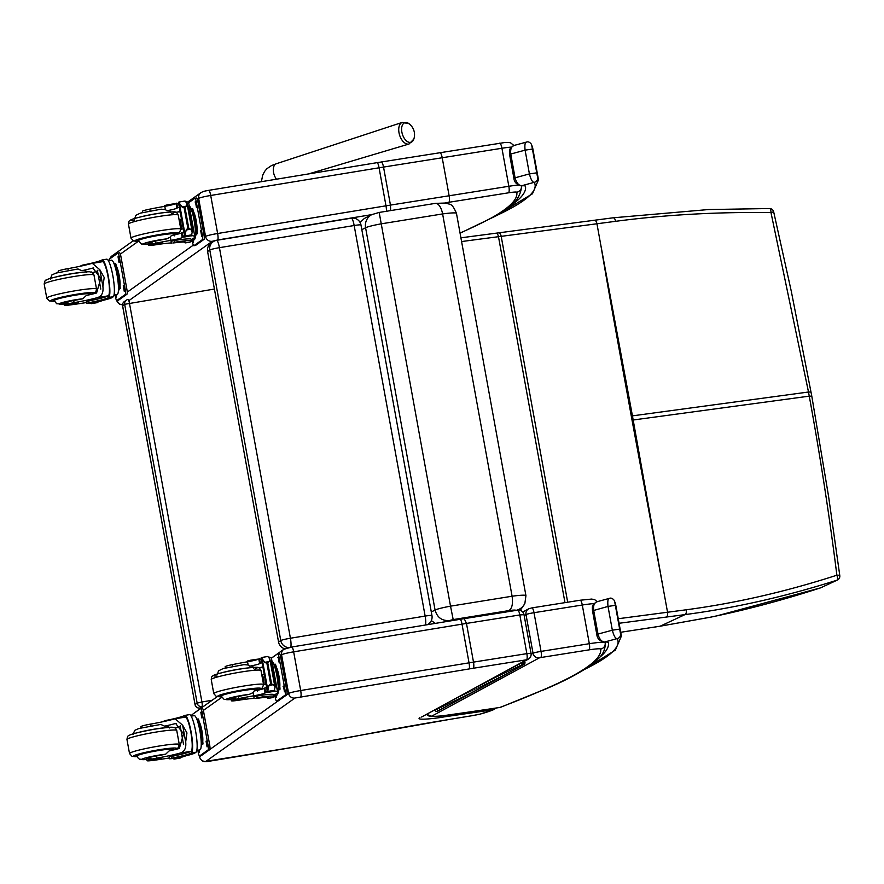 <?xml version="1.0" encoding="UTF-8"?>
<svg xmlns="http://www.w3.org/2000/svg" width="884" height="884" viewBox="0 0 884 884"><rect width="100%" height="100%" fill="white"/><g stroke="black" fill="none" stroke-linecap="round" stroke-linejoin="round"><path stroke-width="1.33" d="M124.279 301.621L124.279 301.621A4.221 4.133 54.6 0 0 122.633 305.742L124.666 304.295A4.221 4.133 -125.4 0 1 126.313 300.173L124.279 301.621A4.221 4.221 0 0 0 122.578 305.82L195.055 704.647A4.221 4.221 0 0 0 199.894 708.051L199.894 708.051A4.221 0.751 -99.4 0 0 199.961 708.029A4.221 4.133 -125.4 0 1 195.11 704.57L197.154 703.123A4.221 4.133 54.6 0 0 201.994 706.57A4.221 0.751 -99.4 0 0 201.917 701.962L197.154 703.123L124.666 304.295L214.414 289.046M126.313 300.173A4.221 4.221 0 0 1 128.07 299.455A4.221 0.751 80.6 0 1 129.44 303.135L201.917 701.962L212.16 700.261M122.655 305.864L195.055 704.647M447.834 621.33L449.37 620.546C441.912 620.955 437.149 617.463 435.072 610.037A16.807 1.437 169.7 0 1 450.52 606.159L379.181 212.436L435.348 203.375A12.652 5.801 82.2 0 1 442.608 213.928L512.09 596.225C513.14 603.871 512.046 608.667 508.797 610.601A12.785 1.094 -10.3 0 1 515.737 610.402A12.652 12.575 -154.2 0 0 524.864 603.507L525.936 595.661A25.426 2.166 169.7 0 0 512.09 596.225L450.52 606.159L453.194 619.585L508.797 610.601M431.315 620.612L435.359 623.386M197.364 199.32L198.646 198.403A10.542 0.895 -10.3 0 1 210.712 195.475L379.07 167.794A5.901 1.138 -99.3 0 0 377.081 162.656L381.037 162.048C381.976 161.927 382.816 163.606 383.534 167.076L390.452 205.099A54.808 4.674 169.7 0 0 385.988 205.817L217.63 233.509A5.901 1.138 80.7 0 1 217.641 239.984L371.799 214.624A12.652 12.144 62.5 0 1 371.821 214.613L364.274 218.525L360.086 222.459M379.181 212.436L371.799 214.624A12.652 12.144 62.5 0 0 365.589 227.74A16.807 1.437 -10.3 0 1 381.037 223.862L442.608 213.928A25.426 2.166 -10.3 0 1 456.464 213.364L525.936 595.661M425.403 625.021A8.431 1.624 -99.3 0 0 425.138 616.082A8.431 0.718 -10.3 0 1 431.956 615.562L360.981 225A8.431 0.718 169.7 0 0 354.164 225.519A8.431 1.624 -99.3 0 0 351.313 218.182L216.591 240.338A8.431 8.431 0 0 0 213.276 241.652L213.276 241.652A8.431 8.243 56.3 0 1 216.458 240.393A8.431 1.624 80.7 0 1 216.591 240.338A8.431 1.624 80.7 0 1 219.431 247.675A8.431 0.718 169.7 0 0 209.795 250.006L280.769 640.569A8.431 0.718 -10.3 0 1 290.416 638.237A8.431 1.624 80.7 0 1 290.67 647.187M351.313 218.182L351.313 218.182A8.431 8.431 0 0 1 360.981 225M207.585 251.487A8.431 8.243 56.3 0 1 211.066 243.133L213.276 241.652A8.431 8.243 56.3 0 0 209.795 250.006L207.585 251.487L278.559 642.049A8.431 8.243 56.3 0 0 284.703 648.779M427.171 624.734A8.431 8.243 56.3 0 0 428.342 624.082L428.342 624.082A8.431 8.431 0 0 0 431.956 615.562M278.559 642.049L280.769 640.569A8.431 8.243 56.3 0 0 288.681 647.585M413.811 139.12A10.254 5.845 -107.4 0 1 413.524 139.849A10.254 5.845 -107.4 0 1 405.535 139.959A10.254 5.845 -107.4 0 1 401.844 126.843A10.254 5.845 -107.4 0 1 408.983 123.683L402.308 122.39A11.315 6.453 72.6 0 0 399.59 135.097A11.315 6.453 72.6 0 0 409.071 143.993L413.811 139.12A13.702 13.702 0 0 0 408.983 123.694M518.367 185.121A16.862 1.437 169.7 0 0 508.841 186.281L390.452 205.099L390.651 210.392M109.826 258.824A5.901 5.79 -125.4 0 1 111.936 255.962L133.175 240.857M521.538 185.518C521.151 197.718 512.068 208.127 494.278 216.724L492.41 217.376A1344.023 114.588 -10.3 0 1 460.034 233.044M194.038 713.244A5.569 5.459 -125.4 0 1 194.734 712.659A5.569 5.459 -125.4 0 1 194.745 712.659L194.005 713.278M280.383 655.619L281.576 654.768A10.542 0.895 -10.3 0 1 293.654 651.839L462.012 624.148A54.808 4.674 -10.3 0 1 466.476 623.43L464.244 618.645L517.659 610.159A5.569 1.392 81 0 1 519.825 614.955L524.002 614.656A5.569 5.569 0 0 0 517.659 610.159A5.569 1.392 81 0 0 517.538 610.203M302.317 745.798L205.983 761.334L295.002 698.017L469.061 668.945A49.239 4.199 -10.3 0 1 473.073 668.293A5.569 1.525 -98.9 0 0 473.504 662.116L526.853 653.641L519.825 614.955L466.476 623.43L473.504 662.116A5.569 1.392 81 0 1 473.194 668.271L526.555 659.796A5.569 1.392 -99 0 0 526.853 653.641L531.041 653.342L524.002 614.656M421.712 716.946L526.555 659.796A5.569 5.37 61.5 0 0 528.212 659.232L528.212 659.232A5.569 5.569 0 0 0 531.041 653.342M494.708 708.239L493.029 709.852L496.421 707.985M419.922 717.587A37.183 3.171 169.7 0 0 440.166 717.554A8.641 0.74 169.7 0 0 444.055 716.891L444.077 716.891A10.641 0.906 -10.3 0 1 444.619 716.814L487.172 710.614A10.641 0.906 -10.3 0 1 488.001 710.493L488.134 710.471A9.547 0.818 169.7 0 0 491.968 710.007L493.029 709.852A57.67 4.917 -10.3 0 1 480.277 714.062L494.476 709.399M491.968 710.007L492.907 708.493M210.469 761.025L302.394 745.809L361.434 735.057M201.077 755.709L199.585 756.77A10.542 0.895 169.7 0 0 199.452 756.958C201.906 761.931 203.895 762.417 210.414 761.058L210.348 761.047M480.277 714.062A11.304 0.961 -10.3 0 1 472.509 715.609L450.166 719.311A294.041 25.072 169.7 0 0 361.324 735.079L449.989 719.333M440.166 717.554L441.249 715.941M444.055 716.891L444.044 715.609M444.077 716.891L445.89 715.366A8.542 0.729 169.7 0 0 443.657 715.642L443.039 715.709M487.172 710.614L488.012 709.311M488.001 710.493L488.929 709.178M488.134 710.471L489.957 709.012M450.166 719.311L472.421 715.642A5.569 0.995 -99.4 0 0 472.509 715.609M493.261 708.427L499.626 707.498M542.931 690.172C569.97 678.79 588.28 668.448 597.871 659.144C603.12 654.414 605.562 648.966 605.186 642.79L605.153 642.602A5.569 5.547 171.6 0 1 600.667 649.055A1010.489 86.157 -10.3 0 1 541.748 690.503L500.675 707.255M426.419 714.405L428.364 715.841L431.657 716.217L426.541 714.327M491.128 708.769L493.648 708.371A9.006 0.762 169.7 0 0 491.128 708.769L446.763 715.3M447.105 715.233L445.591 715.421A5.569 2.122 81.7 0 1 444.619 716.814M489.393 709.079L491.217 708.747M444.906 715.476L489.128 709.145M810.838 392.032L808.506 392.01L770.981 212.58L773.666 211.784A4.221 4.221 0 0 0 769.61 208.536L769.61 208.536A4.221 1.414 90.7 0 1 770.981 212.58C716.847 211.862 665.055 214.779 615.618 221.32L501.195 236.348A168.645 14.376 -10.3 0 1 498.488 236.702A1051.175 89.627 169.7 0 0 461.581 241.564M601.098 246.592L632.436 415.867A168.634 14.376 -10.3 0 1 631.286 416.01C621.054 359.423 610.568 303.267 601.076 246.603L596.943 223.751A4.221 2.088 82.5 0 0 594.38 220.26L498.631 232.857A4.221 2.088 82.5 0 1 501.195 236.348L567.683 602.214M769.423 208.58A4.221 1.414 90.7 0 1 769.61 208.536L708.526 209.541L613.076 217.807A4.221 2.066 82.5 0 1 615.618 221.32M811.589 396.165L809.258 396.142C820.219 456.177 829.435 515.869 836.883 575.208A4.221 0.873 -7.2 0 1 839.8 575.683L828.54 496.156L811.766 396.021L791.379 291.665L773.666 211.784M820.429 587.904A4.221 0.939 -108 0 0 820.462 587.893A4.221 0.939 -108 0 0 820.496 587.882L717.189 615.772A164.899 34.211 -15.5 0 1 710.846 617.109L660.171 626.192L684.989 614.612C734.847 608.026 785.511 596.556 836.949 580.202A4.221 1.525 -107.7 0 0 836.883 575.208C785.865 591.694 735.643 603.219 686.216 609.783L618.247 618.734M632.038 420.143L663.398 589.418L632.436 415.867L808.506 392.01L809.258 396.142L633.187 419.999A168.634 14.376 -10.3 0 1 632.038 420.143L631.286 416.01M522.919 185.806L521.041 185.795A4.221 3.768 89.5 0 1 520.842 185.795M531.151 143.893A4.221 4.199 149.1 0 1 531.229 144.015C529.638 142.059 528.057 141.418 526.477 142.092L526.864 142.048C525.096 141.893 524.51 144.589 525.096 150.147L529.417 173.916C530.853 179.507 532.444 182.325 534.19 182.347A4.221 4.199 -30.9 0 0 537.582 177.441L531.759 145.418A900.122 76.742 -10.3 0 1 532.654 147.75L531.229 144.015A4.221 4.199 149.1 0 1 531.759 145.418M511.482 205.066A1016.059 86.632 169.7 0 0 525.405 186.104A35.736 3.05 169.7 0 0 521.759 185.717A4.221 3.768 89.5 0 1 521.052 185.795C516.61 184.59 514.223 182.082 513.902 178.27L513.913 178.281M495.349 216.105A895.912 76.389 -10.3 0 0 534.19 182.347L521.759 185.717C518.643 185.507 516.422 182.866 515.074 177.806L513.902 178.27L509.593 154.512L510.753 154.037C510.245 148.899 511.471 146.026 514.433 145.418M605.838 642.082L603.96 642.082A4.221 3.768 89.5 0 1 603.761 642.071M614.071 600.17A4.221 4.199 149.1 0 1 614.148 600.291C612.568 598.335 610.977 597.694 609.408 598.369L609.783 598.324C608.015 598.17 607.43 600.866 608.015 606.424L612.336 630.193C613.772 635.784 615.363 638.602 617.109 638.624A4.221 4.199 -30.9 0 0 620.502 633.729L614.678 601.695A900.122 76.742 -10.3 0 1 615.573 604.026L614.159 600.291A4.221 4.199 149.1 0 1 614.159 600.291A4.221 4.199 149.1 0 1 614.678 601.695M599.319 657.63A1016.059 86.632 169.7 0 0 608.325 642.381A35.736 3.05 169.7 0 0 604.678 641.994A4.221 3.768 89.5 0 1 603.96 642.082M584.214 669.553A895.912 76.389 -10.3 0 0 617.109 638.624L604.678 641.994C601.562 641.784 599.341 639.143 597.993 634.082L596.833 634.557C597.142 638.359 599.529 640.867 603.982 642.071M619.463 629.143L612.336 630.193L597.993 634.082L593.672 610.314C593.164 605.175 594.391 602.302 597.352 601.695M152.468 243.045A9.293 0.796 -10.3 0 1 148.18 243.155A9.293 0.796 -10.3 0 1 155.562 241.023L155.949 243.166A9.293 0.796 -10.3 0 0 148.567 245.299A9.293 0.796 -10.3 0 0 155.374 244.835A29.393 2.508 -10.3 0 1 171.363 242.923M174.214 242.835A29.393 2.508 -10.3 0 1 174.446 242.835L176.634 242.536M185.353 242.205L185.474 242.868A19.128 3.403 80.6 0 1 185.441 242.879L189.961 242.128A19.128 3.403 -99.4 0 0 190.237 242.006L191.176 241.332A20.697 1.768 169.7 0 0 191.452 240.967A20.697 1.768 169.7 0 0 174.424 242.293L172.833 243.012A23.901 2.033 169.7 0 1 185.795 242.492A23.901 2.033 169.7 0 1 185.673 242.757L190.237 242.006M185.441 242.879A19.128 3.403 80.6 0 1 184.203 242.061M191.74 234.536L192.182 235.641A89.638 7.647 -10.3 0 1 194.889 236.945L188.701 202.922A89.638 7.647 169.7 0 0 186.005 201.618L186.005 201.618M187.994 206.502A89.638 7.647 -10.3 0 1 189.176 207.022L189.209 207.188M192.082 229.674L192.27 230.746L192.944 230.68L188.071 206.922A89.638 7.647 -10.3 0 1 188.126 206.911M192.005 230.757A89.638 7.647 -10.3 0 1 193.607 231.387L193.673 231.785A89.638 7.647 -10.3 0 0 192.071 231.155M194.889 236.945A89.638 7.647 -10.3 0 1 194.823 237.387L191.264 239.929M192.27 230.746A89.638 7.647 -10.3 0 1 192.513 230.812L192.944 230.68M192.723 230.768L192.745 230.89A89.638 7.647 -10.3 0 1 192.955 230.967L189.176 207.022M193.121 230.923L193.143 231.044A89.638 7.647 -10.3 0 1 193.309 231.122L189.077 207.199M150.081 210.867L149.772 209.143A46.476 3.967 169.7 0 1 164.778 206.326A10.84 0.928 169.7 0 0 176.049 203.563A59.747 5.094 169.7 0 0 176.69 203.165L176.767 203.154M179.275 207.32L177.54 207.784L176.701 203.154L179.33 204.668M191.397 235.619L191.441 235.862A7.105 0.608 -10.3 0 1 191.353 235.785A7.105 0.608 -10.3 0 1 191.353 235.763L191.629 234.868L185.441 235.884L185.132 234.879L185.231 236.779A7.105 0.608 -10.3 0 1 184.745 236.967L178.435 202.248L184.745 236.967M191.629 234.868L192.215 231.928L187.043 203.464L186.524 206.116L184.159 207.972L181.971 206.867L179.386 203.265L185.132 234.879L186.17 229.984L187.828 228.149L190.723 229.232L192.215 231.928M171.397 243.067L171.076 241.332L174.104 240.558A20.697 1.768 -10.3 0 1 191.132 239.232L191.452 240.967M164.711 206.337L164.579 205.574L167.606 204.801A20.697 1.768 -10.3 0 1 175.993 203.596M177.54 207.784A59.747 5.094 -10.3 0 1 176.888 208.193A10.84 0.928 -10.3 0 1 166.877 210.735A18.034 1.536 -10.3 0 1 170.093 210.967L170.756 212.613M179.993 211.254A113.296 9.658 -10.3 0 1 178.491 211.884L180.137 212.027M187.043 203.464L185.043 201.044L179.109 202.027M179.364 202.447L179.386 203.265L178.922 202.06L185.043 201.044M191.496 208.978L192.723 208.779L196.171 220.414L197.254 233.741L195.95 234.669M197.254 233.741L196.027 233.951M196.171 220.414L194.944 220.624A14.708 2.619 80.6 0 1 195.397 236.514M190.668 207.95A14.708 2.619 80.6 0 1 194.944 220.624M193.143 231.044L193.729 231M192.745 230.89L193.375 230.834M191.397 235.608L184.668 237.011M155.949 243.166A46.476 3.967 -10.3 0 1 170.966 240.349A10.84 0.928 -10.3 0 0 182.226 237.586A59.747 5.094 -10.3 0 0 182.866 237.188L184.767 234.558M149.772 209.143A9.293 0.796 169.7 0 0 142.39 211.276L142.611 212.503M183.784 232.083L182.049 232.547A59.747 5.094 -10.3 0 1 181.386 232.956A10.84 0.928 -10.3 0 1 171.374 235.498L170.369 237.111L170.966 240.349M189.198 205.652A17.348 3.094 80.6 0 1 194.137 220.525A17.348 3.094 80.6 0 1 194.182 239.63L191.298 240.105M195.01 198.303L196.513 198.049A4.221 0.751 80.6 0 1 196.579 198.027A4.221 0.751 80.6 0 1 197.95 201.707L203.961 234.768A4.221 0.751 80.6 0 1 204.027 239.376L195.541 245.42A4.221 0.751 80.6 0 1 195.486 245.443A4.221 0.751 80.6 0 1 195.419 245.432M188.646 202.756L194.878 198.325A4.221 0.751 80.6 0 1 194.944 198.292A4.221 0.751 80.6 0 1 196.314 201.972L202.314 235.033A4.221 0.751 80.6 0 1 202.392 239.652L193.905 245.686A4.221 0.751 80.6 0 1 193.85 245.708A4.221 0.751 80.6 0 1 192.48 242.039L192.104 239.973M193.806 239.697L193.342 242.282L192.425 239.918M196.436 207.42L195.452 201.718L196.436 207.42M201.696 236.359L200.701 230.658L201.696 236.359M180.667 228.47A4.309 0.773 -99.4 0 0 180.491 224.072A4.309 0.773 -99.4 0 0 179.22 220.227A4.309 0.773 -99.4 0 0 179.165 220.193M180.723 228.768A4.608 0.818 -99.4 0 0 180.513 223.895A4.608 0.818 -99.4 0 0 179.109 219.895M180.8 229.232A4.939 0.884 -99.4 0 0 180.9 229.243A4.939 0.884 -99.4 0 0 180.977 229.221A4.939 0.884 -99.4 0 0 180.933 224.017A4.939 0.884 -99.4 0 0 179.286 219.497A4.939 0.884 -99.4 0 0 179.143 219.608L179.076 219.707M138.49 240.636A18.973 1.613 -10.3 0 1 137.838 240.349A18.973 1.613 -10.3 0 1 156.214 235.365A18.973 1.613 -10.3 0 1 175.165 233.564A18.973 1.613 -10.3 0 1 174.656 234.072A18.387 1.569 -10.3 0 0 159.529 235.255A18.387 1.569 -10.3 0 0 138.49 240.647L138.346 239.851M164.778 206.326L165.363 209.563L166.877 210.735M165.363 209.563L161.208 209.177L140.368 213.121L135.727 215.387L134.589 219.188M155.562 241.023A46.476 3.967 -10.3 0 1 166.612 238.901L170.369 237.111M158.545 243.144L152.755 244.625L162.711 242.813L158.545 243.144M68.223 270.36L67.913 268.637A29.393 2.508 169.7 0 0 91.229 263.609L92.378 263.355L99.881 269.786L104.19 277.465L102.909 286.46L99.881 269.786M102.909 286.46C103.583 292.604 101.759 296.328 97.417 297.632A29.393 2.508 -10.3 0 1 74.101 302.659L73.704 300.505A9.293 0.796 -10.3 0 0 63.924 303.09L64.311 305.234A9.293 0.796 -10.3 0 1 74.101 302.659M54.09 299.786L54.233 300.582A18.387 1.569 -10.3 0 1 75.273 295.19A18.387 1.569 -10.3 0 1 90.4 294.007A18.973 1.613 169.7 0 0 90.908 293.499A18.973 1.613 169.7 0 0 75.295 294.726A18.973 1.613 169.7 0 0 53.581 300.284A18.973 1.613 169.7 0 0 54.233 300.571L56.664 303.742L64.09 304.008A14.166 1.204 -10.3 0 1 60.41 303.19A14.166 1.204 -10.3 0 1 75.35 299.798A14.166 1.204 -10.3 0 1 82.842 298.781L86.334 295.477A29.393 2.508 169.7 0 0 96.577 293.002L100.809 278.438L92.919 268.051L92.069 268.239A29.393 2.508 169.7 0 1 81.836 270.714A18.034 1.536 -10.3 0 1 85.836 270.902L86.499 272.548M113.207 296.803A19.128 3.403 -99.4 0 0 113.019 276.681A19.128 3.403 -99.4 0 0 106.666 259.189L102.146 259.94A19.128 3.403 80.6 0 1 108.378 276.714A19.128 3.403 80.6 0 1 108.909 297.333L108.323 295.82A23.901 2.033 -10.3 0 1 88.599 300.969L86.345 301.61L86.665 303.345L88.842 303.168A20.697 1.768 169.7 0 0 112.257 297.477L113.207 296.803L108.909 297.333M108.588 295.587A17.348 3.094 80.6 0 0 108.069 276.836A17.348 3.094 80.6 0 0 102.433 261.686L101.826 260.062A23.901 2.033 -10.3 0 1 82.102 265.211L79.936 266.316M103.317 300.295A89.638 7.647 -10.3 0 1 99.56 301.532L90.201 302.98M92.356 272.626L93.66 272.305A89.638 7.647 169.7 0 0 95.991 271.565M108.644 297.554A23.901 2.033 169.7 0 1 88.919 302.704L86.665 303.345M100.776 289.079L97.395 270.449A113.296 9.658 169.7 0 0 97.936 270.173M92.544 272.747A80.345 6.851 169.7 0 0 97.494 271.001M97.804 301.831L97.837 302.438A7.105 0.608 169.7 0 0 97.339 302.626L91.229 303.643L89.969 302.571M97.903 302.394L91.14 303.543A7.105 0.608 169.7 0 1 91.229 303.621A7.105 0.608 169.7 0 1 91.229 303.643L90.72 303.267M114.456 263.775L115.682 263.576L119.141 275.211L120.224 288.538L118.909 289.466M120.224 288.538L118.997 288.748M119.141 275.211L117.904 275.421M113.627 262.747A14.708 2.619 80.6 0 1 118.124 276.67A14.708 2.619 80.6 0 1 118.368 291.311M91.14 303.543L91.03 302.947L91.14 303.543M67.913 268.637A9.293 0.796 169.7 0 0 58.134 271.211L58.355 272.438M86.533 302.604A10.84 0.928 -10.3 0 0 82.687 303.135A46.476 3.967 -10.3 0 1 68.897 305.091A9.293 0.796 -10.3 0 1 64.311 305.234M108.367 260.703L111.472 260.183A17.348 3.094 80.6 0 1 117.24 276.062A17.348 3.094 80.6 0 1 117.406 294.317A17.348 3.094 80.6 0 1 117.152 294.427L114.047 294.936M117.97 253.1L119.484 252.846A4.221 0.751 80.6 0 1 119.539 252.824A4.221 0.751 80.6 0 1 120.909 256.504L126.92 289.565A4.221 0.751 80.6 0 1 126.998 294.173L118.511 300.217A4.221 0.751 80.6 0 1 118.445 300.24A4.221 0.751 80.6 0 1 118.379 300.24M109.097 260.581A4.221 0.751 80.6 0 1 109.362 259.156L117.848 253.122A4.221 0.751 80.6 0 1 117.904 253.089A4.221 0.751 80.6 0 1 119.274 256.769L125.285 289.83A4.221 0.751 80.6 0 1 125.351 294.449L116.876 300.483A4.221 0.751 80.6 0 1 116.81 300.516A4.221 0.751 80.6 0 1 115.439 296.836L115.064 294.77M123.285 285.709L124.279 291.411L123.285 285.709L123.882 285.609M118.036 256.78L119.02 262.482L118.036 256.78L118.633 256.68M116.765 294.494L116.301 297.079L115.395 294.715M68.212 302.98A9.293 0.796 -10.3 0 1 63.924 303.09M82.842 298.781A29.393 2.508 -10.3 0 1 73.704 300.505M81.836 270.714L78.013 268.979L56.101 273.057L51.891 274.935L50.333 279.123M72.654 304.24L78.444 302.748L68.499 304.56L72.654 304.24M235.232 698.504A9.293 0.796 -10.3 0 1 230.945 698.603A9.293 0.796 -10.3 0 1 238.326 696.47L238.724 698.614A9.293 0.796 -10.3 0 0 231.343 700.747A9.293 0.796 -10.3 0 0 238.15 700.294A29.393 2.508 -10.3 0 1 254.139 698.371M256.979 698.283A29.393 2.508 -10.3 0 1 257.222 698.283L259.399 697.995M268.128 697.653L268.239 698.316A19.128 3.403 80.6 0 1 268.206 698.327L272.725 697.575A19.128 3.403 -99.4 0 0 273.012 697.454L273.952 696.791A20.697 1.768 169.7 0 0 274.217 696.415A20.697 1.768 169.7 0 0 257.189 697.752L255.598 698.471A23.901 2.033 169.7 0 1 268.57 697.951A23.901 2.033 169.7 0 1 268.449 698.216L273.012 697.454M268.206 698.327A19.128 3.403 80.6 0 1 266.968 697.52M274.504 689.984L274.957 691.089A89.638 7.647 -10.3 0 1 277.653 692.393L271.465 658.37A89.638 7.647 169.7 0 0 268.769 657.066L268.769 657.066M270.758 661.95A89.638 7.647 -10.3 0 1 271.952 662.47L271.974 662.635M274.769 686.216A89.638 7.647 -10.3 0 1 276.372 686.846L276.449 687.244A89.638 7.647 -10.3 0 0 274.847 686.603M277.653 692.393A89.638 7.647 -10.3 0 1 277.587 692.846L274.029 695.376M274.847 685.133L275.046 686.194A89.638 7.647 -10.3 0 1 275.289 686.271L270.835 662.37M275.499 686.216L275.521 686.338A89.638 7.647 -10.3 0 1 275.72 686.415L271.952 662.47M275.896 686.382L275.918 686.492A89.638 7.647 -10.3 0 1 276.073 686.581L271.852 662.657M247.487 661.784L247.343 661.033L250.382 660.249A20.697 1.768 -10.3 0 1 258.769 659.044A59.747 5.094 169.7 0 0 259.454 658.613L259.531 658.602M262.051 662.779L260.316 663.232L259.476 658.602L262.106 660.116M267.443 692.459L274.217 691.31A7.105 0.608 -10.3 0 1 274.117 691.233L274.405 690.316L268.217 691.343L267.896 690.338L268.007 692.227A7.105 0.608 -10.3 0 1 267.52 692.415L261.211 657.696L267.52 692.415M274.405 690.316L274.979 687.376L269.808 658.911L269.288 661.564L266.924 663.42L264.736 662.315L262.15 658.713L267.896 690.338L268.946 685.443L270.592 683.597L273.499 684.68L274.979 687.376M254.161 698.526L253.852 696.791L256.879 696.006A20.697 1.768 -10.3 0 1 273.907 694.68L274.217 696.415M260.316 663.232A59.747 5.094 -10.3 0 1 259.653 663.641A10.84 0.928 -10.3 0 1 249.642 666.182A18.034 1.536 -10.3 0 1 252.857 666.414L253.531 668.061M262.758 666.702A113.296 9.658 -10.3 0 1 261.255 667.343L262.902 667.475M274.117 691.233A7.105 0.608 -10.3 0 1 274.117 691.211L268.007 692.227M269.808 658.911L267.808 656.492L261.885 657.475M262.139 657.895L262.15 658.713L261.697 657.508L267.808 656.492M274.261 664.436L275.488 664.227L278.946 675.873L280.029 689.189L278.714 690.128M280.029 689.189L278.803 689.398M278.946 675.873L277.709 676.072A14.708 2.619 80.6 0 1 278.173 691.962M273.432 663.398A14.708 2.619 80.6 0 1 277.709 676.072M275.918 686.492L276.504 686.448M275.521 686.338L276.139 686.282M275.046 686.194L275.72 686.139M238.724 698.614A46.476 3.967 -10.3 0 1 253.73 695.796A10.84 0.928 -10.3 0 0 265.001 693.034A59.747 5.094 -10.3 0 0 265.642 692.636L267.532 690.006M259.653 663.641L258.813 659.011A10.84 0.928 169.7 0 1 247.553 661.773A46.476 3.967 169.7 0 0 232.536 664.591L232.846 666.315M232.536 664.591A9.293 0.796 169.7 0 0 225.155 666.735L225.376 667.95M266.548 687.542L264.813 687.995A59.747 5.094 -10.3 0 1 264.161 688.404A10.84 0.928 -10.3 0 1 254.15 690.945L253.144 692.559L253.73 695.796M271.963 661.099A17.348 3.094 80.6 0 1 276.913 675.973A17.348 3.094 80.6 0 1 276.957 695.078L274.062 695.564M277.775 653.751L279.289 653.508A4.221 0.751 80.6 0 1 279.344 653.475A4.221 0.751 80.6 0 1 280.714 657.155L286.725 690.216A4.221 0.751 80.6 0 1 286.803 694.835L278.316 700.868A4.221 0.751 80.6 0 1 278.25 700.89A4.221 0.751 80.6 0 1 278.184 700.89M271.421 658.204L277.653 653.773A4.221 0.751 80.6 0 1 277.709 653.751A4.221 0.751 80.6 0 1 279.079 657.42L285.09 690.492A4.221 0.751 80.6 0 1 285.156 695.1L276.681 701.134A4.221 0.751 80.6 0 1 276.615 701.167A4.221 0.751 80.6 0 1 275.244 697.487L274.869 695.421M276.57 695.144L276.106 697.741L275.2 695.376M279.211 662.878L278.217 657.177L279.211 662.878M284.46 691.807L283.477 686.106L284.46 691.807M263.432 683.918A4.309 0.773 -99.4 0 0 263.266 679.52A4.309 0.773 -99.4 0 0 261.984 675.674A4.309 0.773 -99.4 0 0 261.929 675.641M263.487 684.216A4.608 0.818 -99.4 0 0 263.288 679.354A4.608 0.818 -99.4 0 0 261.874 675.343M263.576 684.68A4.939 0.884 -99.4 0 0 263.675 684.702A4.939 0.884 -99.4 0 0 263.741 684.669A4.939 0.884 -99.4 0 0 263.697 679.476A4.939 0.884 -99.4 0 0 262.062 674.956A4.939 0.884 -99.4 0 0 261.918 675.056L261.841 675.166M238.326 696.47A46.476 3.967 -10.3 0 1 249.376 694.349A14.166 1.204 -10.3 0 0 242.371 695.321A14.166 1.204 -10.3 0 0 227.431 698.714A14.166 1.204 -10.3 0 0 231.111 699.498L224.182 699.465L221.254 696.095A18.973 1.613 -10.3 0 1 220.602 695.807A18.973 1.613 -10.3 0 1 238.978 690.824A18.973 1.613 -10.3 0 1 257.94 689.023A18.973 1.613 -10.3 0 1 257.432 689.52A18.387 1.569 -10.3 0 0 242.304 690.702A18.387 1.569 -10.3 0 0 221.254 696.095L221.111 695.299M247.553 661.773L248.139 665.011L249.642 666.182M248.139 665.011L243.984 664.624L223.144 668.569L218.503 670.846L217.353 674.636M249.376 694.349L253.144 692.559M241.31 698.592L235.52 700.073L245.476 698.272L241.31 698.592M150.998 725.808L150.678 724.084A29.393 2.508 169.7 0 0 174.004 719.057L175.142 718.803L182.645 725.234L186.955 732.913L185.684 741.908L182.645 725.234M185.684 741.908C186.358 748.052 184.524 751.776 180.181 753.08A29.393 2.508 -10.3 0 1 156.866 758.107L156.479 755.953A9.293 0.796 -10.3 0 0 146.689 758.538L147.087 760.682A9.293 0.796 -10.3 0 1 156.866 758.107M146.855 759.433A14.166 1.204 -10.3 0 1 143.175 758.649A14.166 1.204 -10.3 0 1 158.114 755.256A14.166 1.204 -10.3 0 1 165.606 754.24L169.109 750.936A29.393 2.508 169.7 0 0 179.341 748.45L183.585 733.886L175.684 723.499L174.844 723.687A29.393 2.508 169.7 0 1 164.601 726.162A18.034 1.536 -10.3 0 1 168.601 726.35L169.275 727.996M195.972 752.251A19.128 3.403 -99.4 0 0 195.784 732.129A19.128 3.403 -99.4 0 0 189.441 714.637L184.922 715.388A19.128 3.403 80.6 0 1 191.143 732.162A19.128 3.403 80.6 0 1 191.673 752.781L191.099 751.278A23.901 2.033 -10.3 0 1 171.363 756.417L169.12 757.058L169.43 758.792L171.607 758.627A20.697 1.768 169.7 0 0 195.032 752.925L195.972 752.251L191.673 752.781M191.364 751.035A17.348 3.094 80.6 0 0 190.845 732.295A17.348 3.094 80.6 0 0 185.209 717.134A17.348 3.094 80.6 0 1 185.209 717.134L184.601 715.521A23.901 2.033 -10.3 0 1 164.866 720.659L162.7 721.764M186.082 755.743A89.638 7.647 -10.3 0 1 182.325 756.98L172.977 758.439L182.226 757.002M175.12 728.073L176.435 727.764A89.638 7.647 169.7 0 0 178.756 727.013M191.408 753.013A23.901 2.033 169.7 0 1 171.684 758.163L169.43 758.792M183.552 744.527L180.159 725.897A113.296 9.658 169.7 0 0 180.701 725.62M175.264 728.04L175.286 728.184A80.345 6.851 169.7 0 0 180.259 726.449M180.568 757.279L180.601 757.886A7.105 0.608 169.7 0 0 180.115 758.085L174.004 759.091L172.745 758.019M180.679 757.853L173.916 759.002A7.105 0.608 169.7 0 1 174.004 759.069A7.105 0.608 169.7 0 0 174.004 759.069L173.485 758.726M197.22 719.233L198.458 719.024L201.906 730.67L202.988 743.996L201.685 744.925M202.988 743.996L201.762 744.195M201.906 730.67L200.679 730.869M196.403 718.195A14.708 2.619 80.6 0 1 200.9 732.129A14.708 2.619 80.6 0 1 201.132 746.759M150.678 724.084A9.293 0.796 169.7 0 0 140.899 726.659L141.12 727.886M169.297 758.063A10.84 0.928 -10.3 0 0 165.463 758.594A46.476 3.967 -10.3 0 1 151.661 760.549A9.293 0.796 -10.3 0 1 147.087 760.682M191.143 716.15L194.248 715.642A17.348 3.094 80.6 0 1 200.005 731.51A17.348 3.094 80.6 0 1 200.171 749.765A17.348 3.094 80.6 0 1 199.917 749.875L196.812 750.394M200.745 708.548L202.248 708.305A4.221 0.751 80.6 0 1 202.314 708.272A4.221 0.751 80.6 0 1 203.685 711.951L209.685 745.013A4.221 0.751 80.6 0 1 209.762 749.632L201.276 755.665A4.221 0.751 80.6 0 1 201.22 755.687A4.221 0.751 80.6 0 1 201.154 755.687M191.872 716.029A4.221 0.751 80.6 0 1 192.126 714.604L200.613 708.57A4.221 0.751 80.6 0 1 200.679 708.548A4.221 0.751 80.6 0 1 202.049 712.217L208.049 745.289A4.221 0.751 80.6 0 1 208.127 749.897L199.64 755.931A4.221 0.751 80.6 0 1 199.585 755.964A4.221 0.751 80.6 0 1 198.215 752.284L197.839 750.229M206.06 741.157L207.044 746.858L206.06 741.157L206.657 741.068M200.801 712.228L201.795 717.93L200.801 712.228L201.397 712.128M199.53 749.941L199.077 752.538L198.16 750.173M158.07 750.173A18.973 1.613 169.7 0 0 136.346 755.743A18.973 1.613 169.7 0 0 136.998 756.03A18.387 1.569 -10.3 0 1 158.048 750.638A18.387 1.569 -10.3 0 1 173.176 749.455A18.973 1.613 169.7 0 0 173.684 748.958A18.973 1.613 169.7 0 0 158.07 750.173M150.976 758.439A9.293 0.796 -10.3 0 1 146.689 758.538M165.606 754.24A29.393 2.508 -10.3 0 1 156.479 755.953M164.601 726.162L160.789 724.427L138.865 728.504L134.666 730.383L133.097 734.571M155.429 759.688L161.22 758.207L151.263 760.008L155.429 759.688M515.228 666.271A2.022 1.956 61.5 0 0 518.112 667.641A2.022 1.956 -118.5 0 1 515.228 666.271M521.118 663.077A2.022 1.956 61.5 0 0 524.002 664.448L522.035 665.508A2.022 1.956 -118.5 0 1 519.151 664.138A2.022 1.956 61.5 0 0 522.035 665.508L520.068 666.569A2.022 1.956 -118.5 0 1 517.195 665.21A2.022 1.956 61.5 0 0 520.068 666.569L516.145 668.702A2.022 1.956 -118.5 0 1 513.261 667.332A2.022 1.956 61.5 0 0 516.145 668.702L514.179 669.763A2.022 1.956 -118.5 0 1 511.306 668.392A2.022 1.956 61.5 0 0 514.179 669.763L512.223 670.823A2.022 1.956 -118.5 0 1 509.339 669.464A2.022 1.956 61.5 0 0 512.223 670.823L510.256 671.895A2.022 1.956 -118.5 0 1 507.372 670.525A2.022 1.956 61.5 0 0 510.256 671.895L508.289 672.956A2.022 1.956 -118.5 0 1 505.416 671.586A2.022 1.956 61.5 0 0 508.289 672.956L506.333 674.017A2.022 1.956 -118.5 0 1 503.449 672.658A2.022 1.956 61.5 0 0 506.333 674.017L504.366 675.089A2.022 1.956 -118.5 0 1 501.482 673.719A2.022 1.956 61.5 0 0 504.366 675.089L502.399 676.149A2.022 1.956 -118.5 0 1 499.526 674.779A2.022 1.956 61.5 0 0 502.399 676.149L500.443 677.21A2.022 1.956 -118.5 0 1 497.559 675.84A2.022 1.956 61.5 0 0 500.443 677.21L498.477 678.271A2.022 1.956 -118.5 0 1 495.592 676.912A2.022 1.956 61.5 0 0 498.477 678.271L496.51 679.343A2.022 1.956 -118.5 0 1 493.637 677.973A2.022 1.956 61.5 0 0 496.51 679.343L494.543 680.404A2.022 1.956 -118.5 0 1 491.67 679.034A2.022 1.956 61.5 0 0 494.543 680.404L492.587 681.465A2.022 1.956 -118.5 0 1 489.703 680.105A2.022 1.956 61.5 0 0 492.587 681.465L490.62 682.536A2.022 1.956 -118.5 0 1 487.747 681.166A2.022 1.956 61.5 0 0 490.62 682.536L488.653 683.597A2.022 1.956 -118.5 0 1 485.78 682.227A2.022 1.956 61.5 0 0 488.653 683.597L486.697 684.658A2.022 1.956 -118.5 0 1 483.813 683.288A2.022 1.956 61.5 0 0 486.697 684.658L484.73 685.719A2.022 1.956 -118.5 0 1 481.857 684.36A2.022 1.956 61.5 0 0 484.73 685.719L482.763 686.791A2.022 1.956 -118.5 0 1 479.89 685.42A2.022 1.956 61.5 0 0 482.763 686.791L480.808 687.851A2.022 1.956 -118.5 0 1 477.924 686.481A2.022 1.956 61.5 0 0 480.808 687.851L478.841 688.912A2.022 1.956 -118.5 0 1 475.968 687.553A2.022 1.956 61.5 0 0 478.841 688.912L476.874 689.984A2.022 1.956 -118.5 0 1 474.001 688.614A2.022 1.956 61.5 0 0 476.874 689.984L474.918 691.045A2.022 1.956 -118.5 0 1 472.034 689.675A2.022 1.956 61.5 0 0 474.918 691.045L472.951 692.106A2.022 1.956 -118.5 0 1 470.078 690.736A2.022 1.956 61.5 0 0 472.951 692.106L470.984 693.166A2.022 1.956 -118.5 0 1 468.111 691.807A2.022 1.956 61.5 0 0 470.984 693.166L469.028 694.238A2.022 1.956 -118.5 0 1 466.144 692.868A2.022 1.956 61.5 0 0 469.028 694.238L467.061 695.299A2.022 1.956 -118.5 0 1 464.188 693.929A2.022 1.956 61.5 0 0 467.061 695.299L465.094 696.36A2.022 1.956 -118.5 0 1 462.221 695.001A2.022 1.956 61.5 0 0 465.094 696.36L463.139 697.432A2.022 1.956 -118.5 0 1 460.255 696.062A2.022 1.956 61.5 0 0 463.139 697.432L461.172 698.493A2.022 1.956 -118.5 0 1 458.299 697.122A2.022 1.956 61.5 0 0 461.172 698.493L459.205 699.553A2.022 1.956 -118.5 0 1 456.332 698.183A2.022 1.956 61.5 0 0 459.205 699.553L457.249 700.614A2.022 1.956 -118.5 0 1 454.365 699.255A2.022 1.956 61.5 0 0 457.249 700.614L455.282 701.686A2.022 1.956 -118.5 0 1 452.409 700.316A2.022 1.956 61.5 0 0 455.282 701.686L453.315 702.747A2.022 1.956 -118.5 0 1 450.442 701.377A2.022 1.956 61.5 0 0 453.315 702.747L451.359 703.808A2.022 1.956 -118.5 0 1 448.475 702.449A2.022 1.956 61.5 0 0 451.359 703.808L449.392 704.88A2.022 1.956 -118.5 0 1 446.519 703.509A2.022 1.956 61.5 0 0 449.392 704.88L447.426 705.94A2.022 1.956 -118.5 0 1 444.553 704.57A2.022 1.956 61.5 0 0 447.426 705.94L445.47 707.001A2.022 1.956 -118.5 0 1 442.586 705.631A2.022 1.956 61.5 0 0 445.47 707.001L443.503 708.062A2.022 1.956 -118.5 0 1 440.63 706.703A2.022 1.956 61.5 0 0 443.503 708.062L441.536 709.134A2.022 1.956 -118.5 0 1 438.663 707.764A2.022 1.956 61.5 0 0 441.536 709.134L439.58 710.195A2.022 1.956 -118.5 0 1 436.696 708.824A2.022 1.956 61.5 0 0 439.58 710.195L437.613 711.255A2.022 1.956 -118.5 0 1 434.74 709.896M524.002 664.448A2.022 1.956 61.5 0 0 524.963 662.359M523.836 661.608L524.002 662.514A1.017 0.972 -118.5 0 1 522.51 663.497A1.017 0.972 -118.5 0 1 522.046 662.569M522.135 662.525A0.928 0.895 61.5 0 0 523.472 663.486A0.928 0.895 61.5 0 0 523.405 661.84M201.64 707.741L199.961 708.029L201.994 706.57L203.685 706.294M449.37 620.546L453.194 619.585M361.832 229.685L365.589 227.74L435.072 610.037L431.304 611.982M290.416 638.237L219.431 247.675L354.164 225.519L425.138 616.082L290.416 638.237M276.504 179.198A9.481 5.403 -107.4 0 1 273.3 170.004A9.481 5.403 -107.4 0 1 276.316 163.75L271.521 165.562L266.869 168.733L264.614 171.419L262.692 175.209L261.377 181.684M439.79 152.711A5.901 1.481 81 0 1 439.912 152.667A5.901 1.481 81 0 1 442.21 157.75L383.534 167.076A54.808 4.674 -10.3 0 0 379.07 167.794L385.988 205.817A5.901 1.138 80.7 0 1 386.385 211.143M204.27 237.343L205.552 236.426L198.646 198.403A5.901 5.79 -125.4 0 1 200.955 192.646C203.707 191.364 202.182 191.585 208.723 190.347A5.901 1.138 -99.3 0 1 210.712 195.475L217.63 233.509A10.542 0.895 169.7 0 0 205.552 236.426A5.901 5.79 54.6 0 0 212.337 241.266L217.641 239.984M116.721 300.494A5.901 5.79 54.6 0 0 122.533 304.66M128.832 300.671L212.337 241.266M193.331 245.122L127.241 292.14M120.323 254.117L138.335 241.299M376.993 162.689A5.901 1.138 -99.3 0 1 377.081 162.656L208.723 190.347A5.901 1.138 -99.3 0 0 208.635 190.38M445.138 202.878L508.521 192.811A10.962 0.939 -10.3 0 1 516.753 192.226A1005.937 85.77 -10.3 0 1 492.41 217.376M448.796 202.303A5.901 1.481 81 0 0 449.127 195.773L442.21 157.75L501.935 148.258A5.901 1.481 -99 0 0 499.637 143.175A5.901 1.481 -99 0 0 499.515 143.208M508.521 192.811A5.901 1.481 81 0 0 508.841 186.281L501.935 148.258A16.862 1.437 -10.3 0 1 511.261 147.109M521.571 185.795A5.901 5.879 168.7 0 1 516.753 192.226M473.504 662.116A54.808 4.674 169.7 0 0 469.039 662.834L300.682 690.526A10.542 0.895 169.7 0 0 288.604 693.454L281.576 654.768A5.569 5.459 -125.4 0 1 283.753 649.342L291.775 647A5.569 1.072 -99.3 0 0 291.687 647.033M203.342 710.416L221.696 697.365M300.704 696.636A5.569 1.072 80.7 0 0 300.682 690.526L293.654 651.839A5.569 1.072 -99.3 0 0 291.775 647L460.133 619.308A5.569 1.072 -99.3 0 0 460.045 619.341M469.061 668.945A5.569 1.072 80.7 0 0 469.039 662.834L462.012 624.148A5.569 1.072 -99.3 0 0 460.133 619.308L464.244 618.645M361.324 735.079A227.542 19.404 -10.3 0 1 302.461 745.776M286.913 694.658L288.604 693.454A5.569 5.459 54.6 0 0 295.002 698.017M199.43 755.919L199.585 756.77A5.569 5.459 54.6 0 0 205.983 761.334M278.117 700.913L209.884 749.455M472.332 715.631A5.569 0.995 -99.4 0 0 472.421 715.642L480.62 714.007M541.748 690.503A1344.354 114.622 -10.3 0 1 499.791 707.476L493.648 708.371M524.168 615.562L525.991 614.579A5.569 5.37 -118.5 0 1 528.665 608.833L531.848 607.905A5.569 1.392 -99 0 0 531.726 607.949M531.129 654.293L533.03 653.254A5.569 5.37 61.5 0 0 539.339 657.873L540.743 657.541A5.569 1.392 81 0 0 541.041 651.386L534.013 612.7L582.291 605.021L589.319 643.707L541.041 651.386A6.74 0.575 169.7 0 0 533.03 653.254L525.991 614.579A6.74 0.575 -10.3 0 1 534.013 612.7A5.569 1.392 -99 0 0 531.848 607.905L580.114 600.236A5.569 1.392 -99 0 0 580.003 600.269M594.004 603.595A21.083 1.801 -10.3 0 0 582.291 605.021A5.569 1.392 -99 0 0 580.114 600.236L591.639 599.065L594.711 599.661L597.186 601.684M605.153 642.591L605.153 642.602A21.083 1.801 169.7 0 0 589.319 643.707A5.569 1.392 81 0 1 589.009 649.873A15.514 1.326 -10.3 0 1 600.667 649.055M446.807 715.278L445.89 715.366M443.657 715.642A34.487 2.939 -10.3 0 1 431.657 716.217L539.339 657.873M540.743 657.541L589.009 649.873M495.659 233.266A4.221 2.166 82.6 0 1 495.869 233.21A4.221 2.166 82.6 0 1 498.488 236.702L564.986 602.634M498.432 232.901A4.221 2.088 82.5 0 1 498.631 232.857L460.907 237.818M594.181 220.304A4.221 2.088 82.5 0 1 594.38 220.26L613.076 217.807A4.221 2.066 82.5 0 0 612.888 217.851M663.398 589.407L667.542 612.258A4.221 2.088 -97.5 0 1 666.282 617.065L684.989 614.612A4.221 2.066 -97.5 0 0 686.216 609.783M710.846 617.109A4.221 1.293 78.4 0 1 710.758 617.143L660.061 626.226A4.221 1.282 81.3 0 0 660.171 626.192L620.701 632.27L660.061 626.237A4.221 1.282 81.3 0 1 659.939 626.237M619.065 623.275L666.282 617.065M820.949 587.705A4.221 4 -115 0 1 820.496 587.882L836.949 580.202A4.221 4 65 0 0 837.402 580.026L820.949 587.705A4.221 4.221 0 0 1 820.462 587.893C784.981 599.396 750.527 608.7 717.112 615.805L710.758 617.143A4.221 1.293 78.4 0 1 710.659 617.143M493.847 216.956L532.455 193.806L538.478 179.783A900.122 76.742 169.7 0 0 537.582 177.441M536.544 172.866L529.417 173.916L515.074 177.806L510.753 154.037L525.096 150.147L532.223 149.098M582.876 670.392L615.375 650.083L621.397 636.06A900.122 76.742 169.7 0 0 620.502 633.729M596.822 634.557L592.512 610.789L608.015 606.424L615.142 605.374M190.723 229.232L186.17 229.984M184.159 207.972L187.828 228.149M186.524 206.116L181.971 206.867M174.104 240.558L174.424 242.293M167.606 204.801L167.783 205.762M178.491 211.884L175.883 212.315M191.353 235.763L185.231 236.779M185.054 207.817L188.723 227.995M176.049 203.563L176.888 208.193M181.386 232.956L182.226 237.586M182.049 232.547L182.889 237.166L184.645 236.89M192.182 235.641L191.43 235.763M175.264 242.702L174.446 242.835M193.905 245.686L195.541 245.42M197.033 231.022A11.282 2.011 -99.4 0 0 196.182 220.569M196.126 220.282A11.282 2.011 -99.4 0 0 193.662 211.961M195.066 201.983L195.662 201.883M200.325 230.912L200.922 230.812M202.392 239.652L204.027 239.376M202.314 235.033L203.961 234.768M196.314 201.972L197.95 201.707M138.644 241.244A21.923 1.867 -10.3 0 1 142.07 238.15A21.923 1.867 -10.3 0 1 170.424 233A21.923 1.867 -10.3 0 1 174.723 234.691L179.562 232.536L180.789 229.133A25.293 2.155 -10.3 0 0 155.518 231.531A25.293 2.155 -10.3 0 0 131.009 238.172L133.528 240.989L138.655 241.288M134.246 220.613A21.923 1.867 -10.3 0 1 138.622 217.409A21.923 1.867 -10.3 0 1 166.358 212.37A21.923 1.867 -10.3 0 1 171.573 213.829M178.237 215.077C176.955 212.724 175.927 211.74 175.176 212.105C176.546 211.464 164.435 211.828 145.97 215.696C128.478 219.586 130.998 220.193 129.815 220.602C129.186 220.492 128.732 221.663 128.456 224.127A25.293 2.155 -10.3 0 1 152.965 217.475A25.293 2.155 -10.3 0 1 178.237 215.077L180.789 229.133M164.7 212.536A18.387 1.569 169.7 0 0 140.225 216.989M148.346 244.05A14.166 1.204 -10.3 0 1 144.667 243.255A14.166 1.204 -10.3 0 1 159.606 239.862A14.166 1.204 -10.3 0 1 166.612 238.901M99.45 301.554L90.201 302.947M82.212 265.819L82.102 265.211M88.919 302.704L88.599 300.969M93.715 267.962L92.069 268.239M108.323 295.82L97.417 297.632M119.274 256.769L120.909 256.504M120.003 285.819A11.282 2.011 -99.4 0 0 119.152 275.366M119.097 275.079A11.282 2.011 -99.4 0 0 116.633 266.758M116.876 300.483L118.511 300.217M125.351 294.449L126.998 294.173M125.285 289.83L126.92 289.565M91.262 294.361A21.923 1.867 169.7 0 0 75.77 294.383A21.923 1.867 169.7 0 0 54.079 299.146A21.923 1.867 169.7 0 0 54.388 301.179M91.781 294.239L95.848 291.886L96.533 289.068A25.293 2.155 169.7 0 0 75.715 290.692A25.293 2.155 169.7 0 0 46.753 298.107L49.261 300.925L54.399 301.223M73.162 276.637A25.293 2.155 169.7 0 0 44.2 284.062C44.565 281.278 45.261 279.941 46.288 280.029C47.846 278.714 56.443 276.604 72.068 273.697C94.323 270.515 88.665 272.272 90.93 272.04C91.682 271.675 92.698 272.659 93.98 275.012A25.293 2.155 169.7 0 0 73.162 276.637M80.444 272.471A18.387 1.569 169.7 0 0 55.968 276.924M273.499 684.68L268.946 685.443M266.924 663.42L270.592 683.597M269.288 661.564L264.736 662.315M256.879 696.006L257.189 697.752M250.382 660.249L250.559 661.221M261.255 667.343L258.647 667.774M267.83 663.265L271.498 683.442M264.161 688.404L265.001 693.034M264.813 687.995L265.653 692.625L267.421 692.338M274.957 691.089L274.195 691.222M258.029 698.15L257.222 698.283M276.681 701.134L278.316 700.868M279.808 686.47A11.282 2.011 -99.4 0 0 278.957 676.017M278.902 675.73A11.282 2.011 -99.4 0 0 276.438 667.42M277.841 657.431L278.438 657.331M283.09 686.36L283.687 686.271M285.156 695.1L286.803 694.835M285.09 690.492L286.725 690.216M279.079 657.42L280.714 657.155M221.409 696.702A21.923 1.867 -10.3 0 1 224.845 693.597A21.923 1.867 -10.3 0 1 253.189 688.448A21.923 1.867 -10.3 0 1 257.498 690.139M217.011 676.061A21.923 1.867 -10.3 0 1 221.387 672.857A21.923 1.867 -10.3 0 1 249.133 667.818A21.923 1.867 -10.3 0 1 254.349 669.276M261.001 670.525C259.719 668.171 258.703 667.188 257.951 667.564C259.321 666.912 247.211 667.287 228.735 671.155C211.254 675.044 213.762 675.652 212.591 676.061C211.961 675.94 211.508 677.111 211.232 679.575A25.293 2.155 -10.3 0 1 235.73 672.934A25.293 2.155 -10.3 0 1 261.001 670.525L263.554 684.581A25.293 2.155 -10.3 0 0 238.282 686.979A25.293 2.155 -10.3 0 0 213.784 693.631L216.293 696.448L221.42 696.736M247.476 667.995A18.387 1.569 169.7 0 0 222.989 672.437M164.977 721.267L164.866 720.659M171.684 758.163L171.363 756.417M176.48 723.421L174.844 723.687M180.59 757.842L180.491 757.29M191.099 751.278L180.181 753.08M202.049 712.217L203.685 711.951M202.767 741.278A11.282 2.011 -99.4 0 0 201.917 730.814M201.861 730.527A11.282 2.011 -99.4 0 0 199.397 722.217M199.64 755.931L201.276 755.665M208.127 749.897L209.762 749.632M208.049 745.289L209.685 745.013M174.037 749.809A21.923 1.867 169.7 0 0 158.545 749.831A21.923 1.867 169.7 0 0 136.843 754.593A21.923 1.867 169.7 0 0 137.153 756.638M174.557 749.687L178.093 747.908L179.297 744.516A25.293 2.155 169.7 0 0 158.479 746.14A25.293 2.155 169.7 0 0 129.528 753.566L132.036 756.384L137.164 756.671M155.927 732.096A25.293 2.155 169.7 0 0 126.965 739.51C127.329 736.737 128.025 735.389 129.064 735.488C130.611 734.162 139.208 732.051 154.833 729.145C177.087 725.963 171.43 727.731 173.695 727.499C174.446 727.123 175.463 728.118 176.745 730.46A25.293 2.155 169.7 0 0 155.927 732.096M163.22 727.93A18.387 1.569 169.7 0 0 138.744 732.372M199.894 708.051L201.618 707.764M520.278 610.369L524.753 603.728M435.348 203.375L445.934 203.011C450.011 205.187 451.547 201.861 456.464 213.364M427.436 624.69L428.342 624.082M308.627 173.916L409.071 143.993M276.316 163.75L402.308 122.39M116.445 300.206L119.395 304.096L122.511 304.869M109.727 258.901L111.936 255.962M187.717 202.06L200.955 192.646M381.17 162.004L505.339 142.435L510.366 142.655L513.924 145.495M494.178 216.768L460.067 233.221M194.734 712.659L217.21 696.669M271.377 658.138L283.753 649.342M421.58 717.023L528.212 659.232M199.209 755.643L199.452 756.958M522.753 612.037L528.665 608.833M443.392 715.709L445.359 715.454M429.812 716.261C429.337 716.106 430.221 717.046 443.348 715.709M837.402 580.026A4.221 4.221 0 0 0 839.8 575.683M526.444 142.092L513.836 145.517C509.062 149.042 509.272 149.12 509.593 154.512M538.478 179.783L532.654 147.75M609.374 598.38L596.755 601.794C591.982 605.33 592.192 605.396 592.512 610.789M621.397 636.06L615.573 604.026M179.032 202.027L185.065 201.022M192.193 229.619L187.872 205.817M148.567 245.299L148.18 243.155M195.486 245.443L193.85 245.708M196.579 198.027L194.944 198.292M180.9 229.243L183.198 228.868M179.286 219.497L181.43 219.144M128.456 224.127L131.009 238.172M174.513 233.277L174.612 235.84M148.346 244.072L141.407 244.006L138.49 240.647M91.207 303.665L97.24 302.659M102.433 261.686L92.378 263.355M119.539 252.824L117.904 253.089M118.445 300.24L116.81 300.516M96.533 289.068L93.98 275.012M46.753 298.107L44.2 284.062M90.466 294.549L90.256 293.212M261.797 657.475L267.83 656.481M274.968 685.078L270.637 661.265M231.343 700.747L230.945 698.603M278.25 700.89L276.615 701.167M279.344 653.475L277.709 653.751M263.675 684.702L265.962 684.315M262.062 674.956L264.194 674.602M211.232 679.575L213.784 693.631M257.498 690.183L262.338 687.984L263.554 684.581M257.288 688.735L257.377 691.299M173.982 759.113L180.016 758.118M185.209 717.134L175.142 718.803M202.314 708.272L200.679 708.548M201.22 755.687L199.585 755.964M179.297 744.516L176.745 730.46M129.528 753.566L126.965 739.51M173.231 749.997L173.032 748.671M146.866 759.455L139.44 759.19L137.517 757.444L136.854 755.234"/></g></svg>
